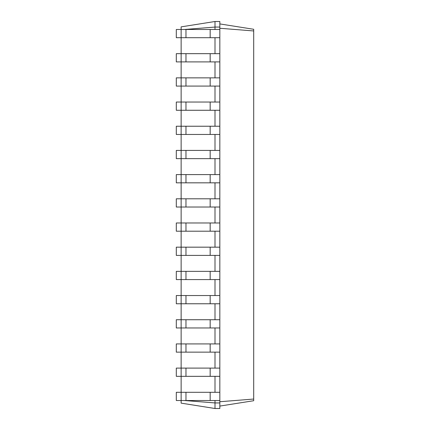 <?xml version="1.0" encoding="UTF-8"?>
<svg xmlns="http://www.w3.org/2000/svg" width="430" height="430" viewBox="0 0 430 430"><rect width="100%" height="100%" fill="white"/><g stroke="black" fill="none" stroke-linecap="round" stroke-linejoin="round"><path stroke-width="0.64" d="M184.459 400.518L215 402.937L215 408.5L181.137 403.136L181.137 392.294L176.3 392.294L176.3 400.518L219.837 400.518L219.837 21.5L215 21.5L181.137 26.864L181.137 29.482L219.837 29.482M219.837 376.331L181.137 376.331L181.137 368.107L176.3 368.107L176.3 376.331L181.137 376.331L181.137 392.294L219.837 392.294M185.975 376.331L185.975 368.107L181.137 368.107L181.137 352.143L219.837 352.143M185.975 352.143L185.975 343.919L181.137 343.919L181.137 352.143L176.3 352.143L176.3 343.919L181.137 343.919L181.137 327.956L219.837 327.956M185.975 327.956L185.975 319.732L181.137 319.732L181.137 327.956L176.3 327.956L176.3 319.732L181.137 319.732L181.137 303.768L219.837 303.768M185.975 303.768L185.975 295.544L181.137 295.544L181.137 303.768L176.3 303.768L176.3 295.544L181.137 295.544L181.137 279.581L219.837 279.581M185.975 279.581L185.975 271.357L181.137 271.357L181.137 279.581L176.3 279.581L176.3 271.357L181.137 271.357L181.137 255.393L219.837 255.393M185.975 255.393L185.975 247.169L181.137 247.169L181.137 255.393L176.3 255.393L176.3 247.169L181.137 247.169L181.137 231.206L219.837 231.206M185.975 231.206L185.975 222.982L181.137 222.982L181.137 231.206L176.3 231.206L176.3 222.982L181.137 222.982L181.137 207.018L219.837 207.018M185.975 207.018L185.975 198.794L181.137 198.794L181.137 207.018L176.3 207.018L176.3 198.794L181.137 198.794L181.137 182.831L219.837 182.831M185.975 182.831L185.975 174.607L181.137 174.607L181.137 182.831L176.3 182.831L176.3 174.607L181.137 174.607L181.137 158.643L219.837 158.643M185.975 158.643L185.975 150.419L181.137 150.419L181.137 158.643L176.3 158.643L176.3 150.419L181.137 150.419L181.137 134.456L219.837 134.456M185.975 134.456L185.975 126.232L181.137 126.232L181.137 134.456L176.3 134.456L176.3 126.232L181.137 126.232L181.137 110.268L219.837 110.268M185.975 110.268L185.975 102.044L181.137 102.044L181.137 110.268L176.3 110.268L176.3 102.044L181.137 102.044L181.137 86.081L219.837 86.081M185.975 86.081L185.975 77.857L181.137 77.857L181.137 86.081L176.3 86.081L176.3 77.857L181.137 77.857L181.137 61.893L219.837 61.893M185.975 61.893L185.975 53.669L181.137 53.669L181.137 61.893L176.3 61.893L176.3 53.669L181.137 53.669L181.137 37.706L219.837 37.706M184.459 29.482L215 27.063L215 21.5M215 29.482L215 27.063L219.837 27.063M215 53.669L215 37.706M215 77.857L215 61.893M215 102.044L215 86.081M215 126.232L215 110.268M215 150.419L215 134.456M215 174.607L215 158.643M215 198.794L215 182.831M215 222.982L215 207.018M215 247.169L215 231.206M215 271.357L215 255.393M215 295.544L215 279.581M215 319.732L215 303.768M215 343.919L215 327.956M215 368.107L215 352.143M215 392.294L215 376.331M215 408.5L219.837 408.5L219.837 402.937L215 402.937L215 400.518M219.837 402.937L219.837 400.518M219.837 28.273L253.7 30.955L253.7 29.283L219.837 23.919M219.837 401.727L253.7 399.045L253.7 30.955M176.3 29.482L181.137 29.482L181.137 37.706L176.3 37.706L176.3 29.482M185.975 53.669L219.837 53.669M185.975 368.107L219.837 368.107M185.975 77.857L219.837 77.857M185.975 343.919L219.837 343.919M185.975 102.044L219.837 102.044M185.975 319.732L219.837 319.732M185.975 126.232L219.837 126.232M185.975 295.544L219.837 295.544M185.975 150.419L219.837 150.419M185.975 271.357L219.837 271.357M185.975 174.607L219.837 174.607M185.975 247.169L219.837 247.169M185.975 198.794L219.837 198.794M185.975 222.982L219.837 222.982M219.837 406.081L253.7 400.717L253.7 399.045M210.162 400.518L210.162 392.294M185.975 400.518L185.975 392.294M210.162 376.331L210.162 368.107M210.162 37.706L210.162 29.482M185.975 37.706L185.975 29.482M210.162 61.893L210.162 53.669M210.162 352.143L210.162 343.919M210.162 86.081L210.162 77.857M210.162 327.956L210.162 319.732M210.162 110.268L210.162 102.044M210.162 303.768L210.162 295.544M210.162 134.456L210.162 126.232M210.162 279.581L210.162 271.357M210.162 158.643L210.162 150.419M210.162 255.393L210.162 247.169M210.162 182.831L210.162 174.607M210.162 231.206L210.162 222.982M210.162 207.018L210.162 198.794"/></g></svg>
